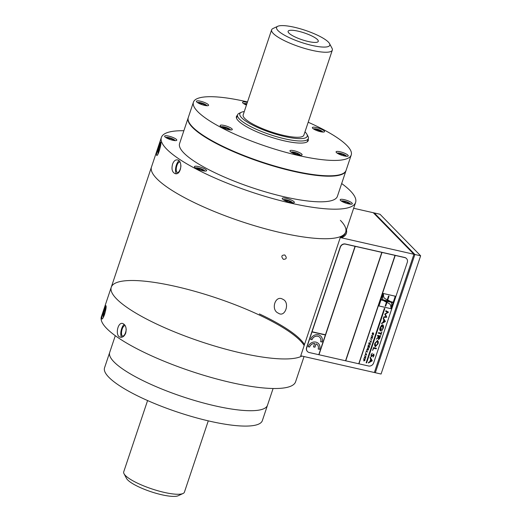 <?xml version="1.0" encoding="UTF-8"?>
<svg xmlns="http://www.w3.org/2000/svg" width="522" height="522" viewBox="0 0 522 522"><rect width="100%" height="100%" fill="white"/><g stroke="black" fill="none" stroke-linecap="round" stroke-linejoin="round"><path stroke-width="0.78" d="M183.868 130.741A102.403 23.177 18.5 0 0 161.37 137.462L151.478 167.02A102.403 23.177 18.5 0 0 281.104 232.747A102.403 23.177 18.5 0 0 345.708 232.009A102.403 23.177 18.5 0 1 241.242 221.491A102.403 23.177 18.5 0 1 151.478 167.02L111.258 287.231A102.403 23.177 18.5 0 0 190.987 338.217A102.403 23.177 18.5 0 0 301.879 356.056A102.403 23.177 -161.5 0 1 190.987 338.217A102.403 23.177 -161.5 0 1 111.258 287.231A102.403 23.177 -161.5 0 1 175.862 286.493A102.403 23.177 -161.5 0 1 304.163 345.571M345.375 232.995L345.708 232.009A102.403 23.177 18.5 0 0 340.396 220.356M283.355 259.33C286.637 259.251 287.113 257.803 284.784 254.984C281.443 255.056 280.966 256.504 283.355 259.33M278.363 313.167C285.208 318.068 290.33 302.245 282.813 299.289C275.362 294.499 270.389 309.964 278.363 313.167M160.737 144.809A5.331 2.101 -77.2 0 0 159.282 147.563A5.331 2.101 -77.2 0 0 158.675 152.502M158.042 153.853A6.936 2.727 102.8 0 1 158.773 147.047A6.936 2.727 102.8 0 1 160.867 143.237M158.46 146.976C156.809 151.856 156.228 154.682 156.717 155.439C158.244 156.287 162.081 141.801 160.645 142.114C160.234 142.186 159.504 143.804 158.46 146.976M188.22 117.737A83.207 18.831 18.5 0 0 188.148 117.933A83.207 18.831 18.5 0 0 293.468 171.333A83.207 18.831 18.5 0 0 345.962 170.733A83.207 18.831 18.5 0 0 346.021 170.537M188.148 117.933L179.581 143.55A83.207 18.831 18.5 0 0 284.901 196.957A83.207 18.831 18.5 0 0 337.388 196.357L345.962 170.733M348.298 203.808A6.401 1.449 18.5 0 0 352.33 203.763A6.401 1.449 18.5 0 0 346.725 200.357A6.401 1.449 18.5 0 0 340.194 199.704A6.401 1.449 18.5 0 0 348.298 203.808M172.736 140.255A6.401 1.449 18.5 0 0 176.775 140.209A6.401 1.449 18.5 0 0 171.164 136.803A6.401 1.449 18.5 0 0 164.632 136.144A6.401 1.449 18.5 0 0 172.736 140.255M202.536 170.714A6.401 1.449 18.5 0 0 206.575 170.668A6.401 1.449 18.5 0 0 200.963 167.268A6.401 1.449 18.5 0 0 194.438 166.609A6.401 1.449 18.5 0 0 202.536 170.714M290.317 202.497A6.401 1.449 18.5 0 0 294.356 202.451A6.401 1.449 18.5 0 0 288.744 199.045A6.401 1.449 18.5 0 0 282.219 198.386A6.401 1.449 18.5 0 0 290.317 202.497M161.37 137.462A102.403 23.177 18.5 0 0 290.995 203.188A102.403 23.177 18.5 0 0 355.599 202.445A102.403 23.177 18.5 0 0 341.675 183.542M172.56 164.176C171.32 169.154 172.195 172.306 175.19 173.637C181.141 175.522 183.098 160.58 177.395 159.915C175.34 159.634 173.728 161.057 172.56 164.176M179.973 162.172A5.331 2.101 -77.2 0 0 179.764 162.094A5.331 2.101 -77.2 0 0 176.893 165.565A5.331 2.101 -77.2 0 0 177.402 172.495A5.331 2.101 -77.2 0 0 180.932 165.631M176.41 173.663A6.936 2.727 102.8 0 1 176.384 165.05A6.936 2.727 102.8 0 1 178.981 160.822M125.247 325.741A5.331 2.101 -77.2 0 0 125.039 325.663A5.331 2.101 -77.2 0 0 121.809 330.4A5.331 2.101 -77.2 0 0 122.677 336.064A5.331 2.101 -77.2 0 0 125.548 332.592A5.331 2.101 -77.2 0 0 126.207 329.199M121.678 337.232A6.936 2.727 102.8 0 1 121.652 328.612A6.936 2.727 102.8 0 1 124.249 324.39M125.743 333.043C126.742 328.012 125.717 324.828 122.67 323.483C117.502 321.813 114.853 336.566 120.458 337.205C122.703 337.545 124.464 336.161 125.743 333.043M106.005 308.372A5.331 2.101 -77.2 0 0 103.943 316.064M103.31 317.422A6.936 2.727 102.8 0 1 104.048 310.616A6.936 2.727 102.8 0 1 106.142 306.805M104.622 314.244C106.025 309.305 106.455 306.453 105.92 305.677C105.248 304.992 100.609 319.327 101.986 319.007C102.612 318.962 103.486 317.376 104.622 314.244M304.039 356.546L295.596 381.778A102.403 23.177 -161.5 0 1 191.124 371.266A102.403 23.177 -161.5 0 1 101.366 316.795L111.258 287.231M115.29 335.698L104.544 367.821A83.207 18.831 18.5 0 0 169.03 409.137A83.207 18.831 18.5 0 0 262.351 420.621L267.492 405.248A83.207 18.831 -161.5 0 1 182.615 396.707A83.207 18.831 -161.5 0 1 109.685 352.448A83.207 18.831 18.5 0 0 174.172 393.764A83.207 18.831 18.5 0 0 267.492 405.248L273.097 388.498M348.22 203.789L348.67 203.841L348.207 202.973L345.473 201.844L343.195 201.59L343.541 202.236M347.952 203.73L348.207 202.973M345.127 202.869L345.473 201.844M306.877 134.213L308.019 136.359A37.336 8.45 -161.5 0 1 308.365 138.545A37.336 8.45 -161.5 0 1 284.81 138.813A37.336 8.45 -161.5 0 1 237.549 114.853A37.336 8.45 -161.5 0 1 239.141 113.313L241.347 112.289A35.522 8.039 18.5 0 0 270.964 132.647A35.522 8.039 18.5 0 0 306.877 134.213A35.522 8.039 18.5 0 0 304.972 131.87M244.276 111.558A35.522 8.039 18.5 0 0 241.347 112.289M277.782 26.283L272.986 28.514A31.999 7.243 18.5 0 0 271.623 29.832L243.167 114.866A31.999 7.243 18.5 0 0 271.218 131.89A31.999 7.243 18.5 0 0 303.863 135.178L332.318 50.138A31.999 7.243 18.5 0 0 332.018 48.265L329.532 43.6A28.057 6.349 18.5 0 0 305.207 30.322A28.057 6.349 18.5 0 0 277.782 26.283A28.057 6.349 18.5 0 0 284.614 35.268A28.057 6.349 18.5 0 0 312.097 45.447A28.057 6.349 18.5 0 0 329.532 43.6M271.623 29.832A31.999 7.243 18.5 0 0 312.13 50.373A31.999 7.243 18.5 0 0 332.318 50.138M298.147 31.183A15.895 3.595 18.5 0 0 288.098 31.803A15.895 3.595 18.5 0 0 302.049 39.75A15.895 3.595 18.5 0 0 317.976 41.799A15.895 3.595 18.5 0 0 313.161 36.644A15.895 3.595 18.5 0 0 298.147 31.183M208.278 420.856L184.416 492.168A31.999 7.243 -161.5 0 1 183.052 493.486A31.999 7.243 -161.5 0 1 151.772 488.879A31.999 7.243 -161.5 0 1 124.021 473.735A31.999 7.243 -161.5 0 1 123.721 471.862L147.582 400.55M183.052 493.486L178.256 495.717A28.057 6.349 -161.5 0 1 150.838 491.678A28.057 6.349 -161.5 0 1 126.507 478.4L124.021 473.735M308.189 139.054A37.871 8.567 -161.5 0 1 308.241 140.588A37.871 8.567 -161.5 0 1 277.084 139.002A37.871 8.567 -161.5 0 1 238.384 120.863A37.871 8.567 -161.5 0 1 236.42 116.556A37.871 8.567 -161.5 0 1 237.38 115.362M308.195 122.239A83.207 18.831 -161.5 0 1 351.234 154.969L346.093 170.342A83.207 18.831 -161.5 0 1 277.632 166.864A83.207 18.831 -161.5 0 1 192.598 127.009A83.207 18.831 -161.5 0 1 188.285 117.541L193.427 102.168A83.207 18.831 -161.5 0 1 247.5 101.934M351.234 154.969A83.207 18.831 -161.5 0 1 282.774 151.491A83.207 18.831 -161.5 0 1 197.74 111.636A83.207 18.831 -161.5 0 1 193.427 102.168M247.33 102.442A6.401 1.449 18.5 0 0 242.554 102.305A6.401 1.449 18.5 0 0 246.449 105.072M208.245 104.596A6.401 1.449 18.5 0 0 201.701 101.529A6.401 1.449 18.5 0 0 196.435 101.261A6.401 1.449 18.5 0 0 202.047 104.668A6.401 1.449 18.5 0 0 208.578 105.32A6.401 1.449 18.5 0 0 208.245 104.596M231.951 128.823A6.401 1.449 18.5 0 0 225.406 125.763A6.401 1.449 18.5 0 0 220.14 125.495A6.401 1.449 18.5 0 0 225.752 128.895A6.401 1.449 18.5 0 0 232.283 129.554A6.401 1.449 18.5 0 0 231.951 128.823M301.775 154.107A6.401 1.449 18.5 0 0 295.23 151.041A6.401 1.449 18.5 0 0 289.964 150.773A6.401 1.449 18.5 0 0 295.576 154.173A6.401 1.449 18.5 0 0 302.107 154.832A6.401 1.449 18.5 0 0 301.775 154.107M347.893 155.151A6.401 1.449 18.5 0 0 341.355 152.085A6.401 1.449 18.5 0 0 336.083 151.817A6.401 1.449 18.5 0 0 341.695 155.223A6.401 1.449 18.5 0 0 348.226 155.876A6.401 1.449 18.5 0 0 347.893 155.151M324.188 130.918A6.401 1.449 18.5 0 0 317.644 127.851A6.401 1.449 18.5 0 0 312.378 127.583A6.401 1.449 18.5 0 0 317.989 130.989A6.401 1.449 18.5 0 0 324.521 131.648A6.401 1.449 18.5 0 0 324.188 130.918M344.337 155.961L344.213 155.165L341.558 154.016L339.163 153.69L339.378 154.323M343.978 155.876L344.213 155.165M341.205 155.054L341.558 154.016M287.152 201.557L287.491 200.533L285.221 200.278L285.56 200.918M289.978 202.412L290.225 201.655L287.491 200.533M290.245 202.477L290.695 202.529L290.225 201.655M199.371 169.774L199.711 168.756L197.44 168.502L197.779 169.141M202.197 170.635L202.451 169.878L199.711 168.756M202.464 170.701L202.914 170.746L202.451 169.878M172.39 140.17L172.645 139.413L169.911 138.291L167.64 138.036L167.98 138.676M169.565 139.315L169.911 138.291M172.658 140.235L173.108 140.287L172.645 139.413M169.78 138.669A5.866 1.325 18.5 0 0 167.692 138.141M298.219 154.91L298.095 154.12L295.432 152.972L293.044 152.639L293.26 153.279M297.86 154.832L298.095 154.12M295.087 154.01L295.432 152.972M228.395 129.632L228.271 128.843L225.608 127.694L223.22 127.361L223.436 128.001M228.036 129.554L228.271 128.843M225.263 128.732L225.608 127.694M204.689 105.405L204.565 104.609L201.903 103.46L199.515 103.134L199.73 103.767M204.324 105.32L204.565 104.609M201.557 104.498L201.903 103.46M246.697 104.322L245.634 104.178L245.849 104.818M320.423 131.185A5.866 1.325 18.5 0 0 317.722 130.167M320.632 131.727L320.508 130.931L317.846 129.789L315.458 129.456L315.673 130.095M320.273 131.642L320.508 130.931M317.5 130.82L317.846 129.789M340.305 237.556L413.939 254.273L373.302 212.728L413.939 254.273L414.892 254.488L374.254 212.95L414.892 254.488L420.634 255.793L381.073 374.033L375.331 372.728L414.892 254.488L375.331 372.728L374.378 372.512L413.939 254.273L374.378 372.512L300.744 355.795L340.279 237.53A102.403 23.177 18.5 0 0 345.518 232.492A102.403 23.177 18.5 0 1 340.938 237.242L341.903 237.627A103.473 23.418 18.5 0 0 346.386 233.334A103.473 23.418 18.5 0 0 346.438 229.81M420.634 255.793L379.996 214.248L353.648 208.271M259.369 313.924A102.403 23.177 -161.5 0 1 304.496 344.585A102.403 23.177 18.5 0 0 260.126 314.283M375.631 346.014L377.667 343.835L377.256 341.12L375.24 343.28L375.631 346.014M379.67 337.597L380.016 336.573L379.063 336.351L378.718 338.928L379.67 337.597M383.376 322.146L384.734 321.389L384.042 320.156L383.376 322.146L384.035 320.149M365.818 354.627L366.568 354.777L366.039 353.838L365.818 354.627M365.785 354.588L366.535 354.732M365.752 352.8L366.614 355.019L365.08 354.829M366.646 355.051L365.067 354.856L365.654 354.601L365.759 352.781L366.614 355.019M369.237 342.974L368.63 344.207M370.418 343.652L369.883 345.238L369.256 342.928L368.63 344.213L369.217 342.458L369.883 344.794L370.45 343.685L369.765 345.146M369.341 342.569L369.87 344.703M373.484 333.212L373.576 334.289L372.917 334.791M372.421 334.093L372.976 332.671M373.419 334.171L373.4 333.499L372.323 334.374M373.028 334.537L373.432 333.532L372.369 334.419L372.264 333.271L373.008 332.697L372.421 333.388L372.454 334.126L373.517 333.245L373.608 334.328L373.028 334.537M368.512 365.987A4.267 3.804 135.6 0 0 373.654 362.914L407.284 262.409A4.267 3.804 135.6 0 0 406.507 258.56A4.267 3.804 135.6 0 0 404.778 257.6L395.017 255.375L358.758 363.775L395.213 255.428L358.94 363.808L368.512 365.987M406.436 258.488A4.267 3.804 135.6 0 0 406.37 258.416A4.267 3.804 135.6 0 0 404.641 257.463L345.349 244.002A4.267 3.804 135.6 0 0 340.207 247.076L306.577 347.58A4.267 3.804 135.6 0 0 307.354 351.43A4.267 3.804 135.6 0 0 307.419 351.502M395.017 255.375L381.817 252.38L345.557 360.78L382.006 252.426L345.747 360.819L358.758 363.775M381.817 252.38L355.241 246.351L318.975 354.738L345.557 360.78M355.234 246.345L345.486 244.139A4.267 3.804 135.6 0 0 340.344 247.213L306.714 347.717A4.267 3.804 135.6 0 0 307.491 351.567A4.267 3.804 135.6 0 0 309.22 352.526L318.975 354.738L355.241 246.351M308.156 346.706L309.546 347.019A4.802 4.274 -44.4 0 1 314.596 343.463L314.583 343.496M318.198 348.983L319.588 349.296A6.401 5.703 135.6 0 0 318.44 343.535A6.401 5.703 135.6 0 0 308.15 346.725L309.579 347.052A4.802 4.274 -44.4 0 1 314.629 343.496L313.5 346.882L314.897 347.176L316.032 343.789A4.802 4.274 -44.4 0 1 317.298 344.657M319.588 349.296L319.621 349.335A6.401 5.703 135.6 0 0 318.459 343.554M320.638 341.682L322.074 342.008A6.401 5.703 135.6 0 0 318.316 334.791A6.401 5.703 135.6 0 0 310.597 339.404L312.032 339.731A4.802 4.274 -44.4 0 1 317.82 336.272A4.802 4.274 -44.4 0 1 320.638 341.682M313.5 346.882L314.929 347.208L316.064 343.822A4.802 4.274 -44.4 0 1 318.185 349.009L319.621 349.335M325.369 334.987L311.98 331.946L325.376 334.993L318.785 354.699M355.051 246.312L325.441 334.791L312.052 331.757M368.8 345.956L368.362 345.584L367.906 346.947L368.31 345.159L369.589 346.262L369.054 347.867L369.341 346.425L368.95 346.086L368.539 347.319L368.8 345.956L368.362 345.584M366.464 350.686L367.645 352.082L366.516 351.11L366 352.076L366.464 350.686M365.537 358.242L364.199 357.446L365.694 356.852L364.78 355.71L365.961 357.107L364.565 357.407L365.478 358.555L364.199 357.453M366.026 356.78L364.565 357.407M365.654 356.82L364.689 355.984M366.614 362.888L384.818 308.489L384.342 308.378L366.137 362.777L366.614 362.888L384.773 308.476M366.144 362.757L366.581 362.855M383.135 293.442L378.946 305.957L391.089 308.717L395.278 296.202L383.135 293.442M370.744 342.81L370.835 341.949L369.811 340.683L370.933 341.656L371.331 341.055L370.744 342.81M372.16 338.576L370.985 337.16L372.388 337.316L371.54 335.509L373.015 336.018L371.671 335.803L372.48 337.63L371.214 337.166L372.16 338.576M370.313 357.289L372.206 360.852L368.415 362.973L368.636 362.301L369.85 361.622L370.711 359.064L370.091 357.955L370.313 357.283L372.245 360.741L368.421 362.953M373.563 347.58L376.427 348.233L376.225 348.84L373.654 348.259L372.597 350.464L373.563 347.58M377.647 335.378L380.512 336.031L379.631 338.543L378.502 339.574L378.411 337.349L376.375 339.169L378.665 336.586L377.439 335.985L377.647 335.378M382.737 324.743C383.663 325.65 383.807 326.837 383.168 328.305L381.712 330.883L382.867 328.279L382.541 325.402L380.407 327.842L380.525 330.328L381.452 328.495L380.603 331.033C379.644 330.25 379.481 329.147 380.12 327.738L381.53 325.271L382.743 324.756C383.677 325.656 383.82 326.844 383.174 328.318L381.699 330.87M385.693 311.321L385.902 310.707L388.505 312.156L385.295 314.179L386.802 317.226L383.657 317.415L383.84 316.861L386.104 316.73L384.753 314.133L387.572 312.332L385.693 311.321L387.565 312.326M385.386 321.48L381.549 323.705L381.771 323.04L382.991 322.361L383.846 319.803L383.226 318.694L383.455 318.022L385.386 321.48M381.145 333.199L381.882 331.94L380.792 335.196L380.943 333.806L378.365 333.219L378.567 332.612L381.145 333.199M377.471 340.481C378.404 341.316 378.567 342.452 377.967 343.874L375.416 346.66C374.489 345.805 374.326 344.67 374.94 343.235L377.471 340.481C378.391 341.31 378.561 342.445 377.961 343.868L375.409 346.647L375.011 346.425M371.038 354.895L372.264 353.244L371.351 354.908L371.468 356.121L373.856 354.014L374.039 355.619L373.06 357.094L373.654 354.66L371.246 356.761L371.038 354.895M371.651 340.096L370.476 338.7L371.651 340.096M367.24 349.707L366.757 349.799L366.881 349.427L367.879 348.624L367.416 347.841L368.695 348.944L367.749 350.412L367.612 349.492L367.24 349.707M363.821 358.575L365.1 359.671L364.845 360.441L363.854 360.963L363.821 358.575M364.852 359.834L363.88 358.999L363.958 360.663L364.852 359.834M368.454 349.114L368.03 348.755L367.853 350.112L368.454 349.114M370.242 361.407L371.599 360.65L370.907 359.417L370.242 361.407M384.492 298.219A4.248 3.784 -44.4 0 1 383.683 296.874L383.363 293.495L382.567 297.494A4.822 4.293 135.6 0 0 383.148 299.909A4.822 4.293 135.6 0 0 383.5 300.398A7.243 6.453 135.6 0 0 383.65 300.561L386.776 301.272L383.657 300.561A7.243 6.453 135.6 0 0 384.159 301.018L386.926 302.388L387.265 301.377L392.368 302.538L392.537 302.042L390.508 301.579A4.822 4.293 135.6 0 0 390.443 301.52A4.326 3.856 135.6 0 0 390.084 301.227L387.729 300.013L389.027 296.124L388.544 296.013L387.265 299.837L384.786 298.486A4.248 3.784 -44.4 0 1 383.683 296.874L383.357 293.508M378.946 305.957L390.9 308.672L391.702 304.757A4.822 4.293 135.6 0 0 391.056 302.245A4.822 4.293 135.6 0 0 390.508 301.579L387.435 300.881L387.722 300.006L387.435 300.881M390.9 308.659L391.702 304.757A4.822 4.293 135.6 0 0 391.056 302.238L387.265 301.383L386.926 302.388L389.49 303.778A4.248 3.784 -44.4 0 1 390.593 305.39L391.089 308.711L395.271 296.202M387.716 300L387.265 299.837L387.709 300L389.014 296.124M383.618 300.528A7.243 6.453 135.6 0 1 383.494 300.398A4.822 4.293 135.6 0 1 383.141 299.909L386.946 300.77L387.259 299.837M383.148 299.909L381.85 299.615L381.68 300.111L383.657 300.561A7.243 6.453 135.6 0 0 384.166 301.018L386.463 302.218L386.782 301.272M386.463 302.218L385.19 306.029L385.667 306.127L386.919 302.388L389.49 303.778A4.248 3.784 -44.4 0 1 389.777 304.045M391.05 302.231L392.361 302.532L392.524 302.036M381.686 300.104L383.644 300.555M385.19 306.029L385.68 306.14L386.933 302.395M372.976 336.005L371.638 335.77L372.564 337.238L372.44 337.597L371.181 337.134L372.029 338.824M370.907 359.423L370.248 361.387M373.739 354.706L371.057 356.65M373.85 354.001L374.033 355.613L373.054 357.087M372.251 353.25L371.338 354.895L371.455 356.108M377.576 341.303L377.243 341.114L375.227 343.274L375.625 346.008M380.003 336.566L379.05 336.344L378.711 338.915M378.757 336.285L377.445 335.979M378.391 337.362L376.382 339.143M380.505 336.031L379.624 338.537L378.287 339.45M383.448 318.028L385.334 321.585L381.556 323.692M388.492 312.149L385.282 314.172L386.795 317.219L383.657 317.409M310.61 339.378L311.999 339.692A4.802 4.274 -44.4 0 1 315.445 336.338A4.802 4.274 -44.4 0 1 319.751 337.329M320.645 341.656L322.041 341.975A6.401 5.703 135.6 0 0 320.893 336.214M376.421 348.233L376.218 348.833L373.648 348.246L372.597 350.458M381.438 328.495L380.597 331.026L380.14 330.778M382.815 325.558L380.394 327.836L380.512 330.315M350.497 204.161A4.802 1.083 18.5 0 0 346.282 201.688A4.802 1.083 18.5 0 0 341.421 201.127M346.393 156.28A4.802 1.083 18.5 0 0 346.373 156.163A4.802 1.083 18.5 0 0 341.949 153.729A4.802 1.083 18.5 0 0 337.31 153.24M292.522 202.849A4.802 1.083 18.5 0 0 288.301 200.37A4.802 1.083 18.5 0 0 283.439 199.809M204.741 171.072A4.802 1.083 18.5 0 0 200.52 168.593A4.802 1.083 18.5 0 0 195.659 168.032M174.942 140.607A4.802 1.083 18.5 0 0 172.345 138.754A4.802 1.083 18.5 0 0 167.497 137.364A4.802 1.083 18.5 0 0 165.859 137.567M300.274 155.23A4.802 1.083 18.5 0 0 300.254 155.119A4.802 1.083 18.5 0 0 295.83 152.685A4.802 1.083 18.5 0 0 291.191 152.196M230.45 129.952A4.802 1.083 18.5 0 0 230.43 129.841A4.802 1.083 18.5 0 0 226.006 127.407A4.802 1.083 18.5 0 0 221.367 126.918M206.738 105.725A4.802 1.083 18.5 0 0 206.719 105.607A4.802 1.083 18.5 0 0 202.301 103.173A4.802 1.083 18.5 0 0 197.662 102.684M246.88 103.787A4.802 1.083 18.5 0 0 243.781 103.728M322.687 132.046A4.802 1.083 18.5 0 0 322.668 131.929A4.802 1.083 18.5 0 0 318.244 129.495A4.802 1.083 18.5 0 0 313.605 129.006M345.708 232.009L355.599 202.445M350.888 204.18L346.354 201.681L341.101 200.905M307.282 141.775L308.365 138.545M236.473 118.083L237.549 114.853M346.778 156.3L342.151 153.768L336.99 153.024M292.907 202.869L288.379 200.37L283.12 199.593M205.126 171.092L200.598 168.593L195.339 167.816M175.327 140.627L170.792 138.128L165.539 137.351M300.659 155.249L296.033 152.724L290.871 151.974M230.835 129.971L226.209 127.446L221.047 126.696M207.13 105.744L202.503 103.212L197.342 102.469M246.886 103.761L243.461 103.513M323.072 132.066L318.446 129.534L313.285 128.79"/></g></svg>
